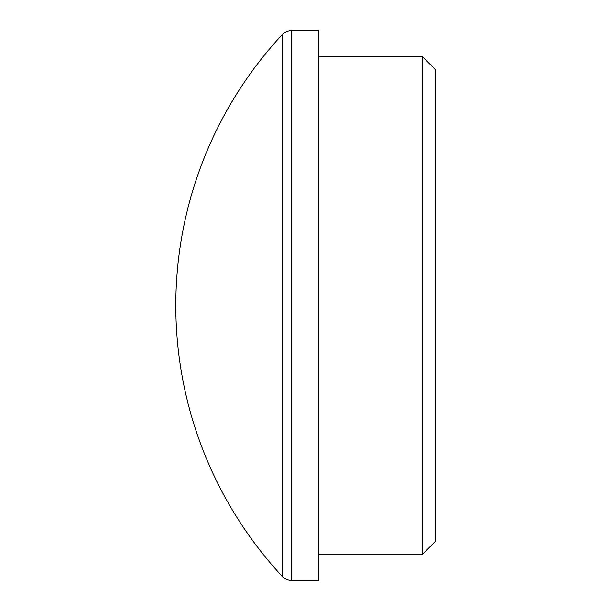 <?xml version="1.0" encoding="UTF-8"?>
<svg xmlns="http://www.w3.org/2000/svg" width="611" height="611" viewBox="0 0 611 611"><rect width="100%" height="100%" fill="white"/><g stroke="black" fill="none" stroke-linecap="round" stroke-linejoin="round"><path stroke-width="0.92" d="M422.224 56.487L422.224 554.513L435.192 541.545L435.192 69.455L422.224 56.487L318.468 56.487M291.646 30.55L291.646 580.45L318.468 580.45L318.468 30.55L291.646 30.55C287.903 30.611 284.734 31.993 282.145 34.697A397.998 397.998 0 0 0 282.145 576.303L282.145 34.697M291.646 580.45C287.903 580.389 284.734 579.007 282.145 576.303M422.224 554.513L318.468 554.513"/></g></svg>
